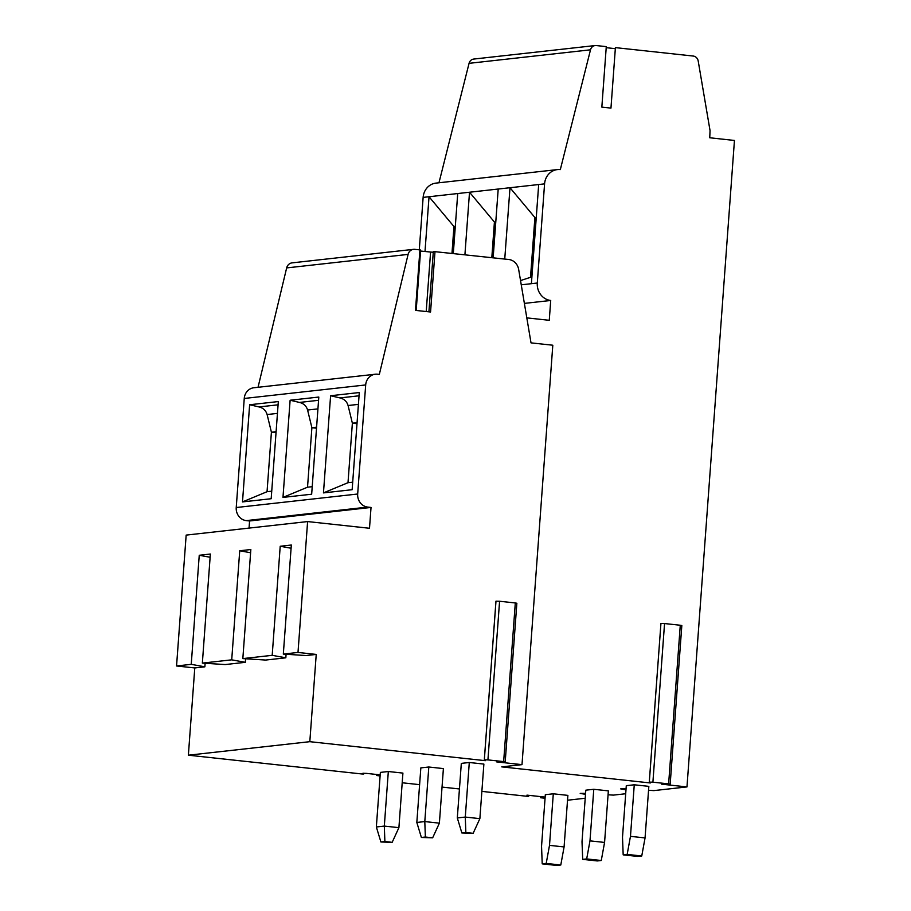 <?xml version="1.0" encoding="UTF-8"?>
<svg xmlns="http://www.w3.org/2000/svg" width="911" height="911" viewBox="0 0 911 911"><rect width="100%" height="100%" fill="white"/><g stroke="black" fill="none" stroke-linecap="round" stroke-linejoin="round"><path stroke-width="1.37" d="M670.177 784.189L668.628 783.881L680.278 625.242L681.827 625.55L670.177 784.189L661.637 784.177L686.974 786.922L734.448 140.453L709.749 137.777L710.045 130.592L698.202 61.014A5.99 5.477 83.6 0 0 693.248 56.049L615.403 47.623L610.962 108.102L601.841 107.122L606.282 46.632L596.238 45.55A5.99 5.477 83.6 0 0 590.51 49.809L560.322 169.583A15.954 14.61 83.6 0 0 557.395 169.594A15.954 14.61 83.6 0 0 544.573 183.874L537.296 283.025A15.954 14.61 83.6 0 0 550.711 300.471L549.265 320.296L526.809 317.871M505.206 761.903L503.658 761.596L515.307 602.957L516.856 603.264L505.206 761.903L496.666 761.892L522.003 764.636L501.767 766.88L650.329 782.959L649.281 782.116L652.902 782.185L664.552 623.545L660.93 623.466L649.304 782.093M522.003 764.636L552.806 345.223L531.022 342.866L518.666 269.462A11.968 10.955 83.6 0 0 508.748 259.498L433.329 251.493L428.91 311.824L433.329 251.493M258.041 387.289L286.658 267.914A6.981 6.388 83.6 0 1 292.078 262.869L413.526 249.341A6.981 6.388 83.6 0 1 414.801 249.341L419.914 249.899L415.473 310.378L430.561 312.006L435.002 251.527M413.526 249.341A6.981 6.388 83.6 0 0 408.094 254.397L379.329 374.421L377.507 374.227A11.968 10.955 83.6 0 0 375.309 374.227A11.968 10.955 83.6 0 0 365.687 384.943L357.681 494.013A11.968 10.955 83.6 0 0 367.748 507.085L371.028 507.45L369.502 528.266L307.611 521.57L297.999 652.447L316.231 654.428L309.82 741.679L485.369 760.674L484.333 759.842L487.932 759.899L499.581 601.249L495.96 601.18L484.31 759.82M419.914 249.899L420.62 250.035L416.19 310.457M433.272 252.301L420.552 251.049M375.309 374.227L253.862 387.756A11.968 10.955 83.6 0 0 244.25 398.46L236.234 507.529A11.968 10.955 83.6 0 0 246.3 520.614L249.58 520.967L371.028 507.45M242.497 501.915L249.637 404.746L278.322 401.557L271.182 498.727L242.497 501.915L267.048 491.701L271.41 432.213L276.113 431.689M282.979 497.406L290.119 400.236L318.804 397.048L311.664 494.217L282.979 497.406L307.531 487.191L311.892 427.703L316.595 427.179M323.462 492.897L330.602 395.738L359.287 392.539L352.147 489.708L323.462 492.897L348.002 482.693L352.375 423.194L357.066 422.681M249.58 520.967L249.056 528.095M202.356 663.106L231.713 659.837L245.344 662.32L225.188 664.563L202.356 663.106L210.361 554.036L199.247 555.277L191.242 664.335L176.552 665.975L186.163 535.099L307.611 521.57M272.195 655.328L285.826 657.81L265.67 660.054L242.838 658.596L272.195 655.328L280.212 546.258L291.326 545.017L283.321 654.087L297.999 652.447M242.838 658.596L250.844 549.527L239.73 550.768L250.605 552.749M231.713 659.837L239.73 550.768M280.212 546.258L291.087 548.24M316.231 654.428L306.153 655.544L283.321 654.087M191.242 664.335L204.861 666.818L205.123 663.276M176.552 665.975L194.783 667.945L204.861 666.818M199.247 555.277L210.134 557.259M285.826 657.81L286.088 654.269M194.783 667.945L188.372 755.196L309.82 741.679M245.344 662.32L245.606 658.767M626.051 788.835L620.687 788.88L625.982 789.848M625.698 793.743L613.342 795.121L608.07 794.779M585.579 793.344L580.205 793.39L585.5 794.346M585.215 798.252L567.519 800.222M545.097 797.797L540.462 797.729L545.063 798.23M545.154 797.102L526.957 795.132L528.619 796.453L528.699 795.326M402.206 782.777L419.607 784.656M442.04 787.081L459.44 788.96M481.873 791.397L528.619 796.453M380.138 775.477L376.402 775.477L380.103 775.944M380.183 774.862L366.438 773.382L362.817 773.302L363.694 774.008L363.751 773.211L363.694 774.02L362.031 773.986L188.372 755.196M503.658 761.596L487.932 759.899M668.628 783.881L652.902 782.185M686.974 786.922L653.825 790.611L648.552 790.27M392.174 842.322L380.9 841.98L376.345 826.972L380.365 772.403L388.325 771.515L402.913 773.086L398.904 827.655L392.174 842.322L384.886 841.536L384.317 826.083L398.904 827.655M601.271 860.496L597.286 860.941L582.698 859.369L582.015 841.741L585.807 790.179L593.778 789.29L608.354 790.873L604.574 842.436L601.271 860.496L586.684 858.925L589.986 840.853L604.574 842.436M432.657 837.813L421.383 837.471L416.828 822.462L420.836 767.893L428.808 767.005L443.395 768.588L439.387 823.157L432.657 837.813L425.369 837.027L424.799 821.574L439.387 823.157M641.754 855.987L637.768 856.431L623.181 854.86L622.498 837.232L626.29 785.669L634.261 784.792L648.837 786.364L645.056 837.926L641.754 855.987L627.167 854.416L630.469 836.344L645.056 837.926M473.139 833.314L461.866 832.961L457.311 817.953L461.319 763.384L469.29 762.496L483.878 764.078L479.869 818.647L473.139 833.314L465.851 832.517L465.282 817.065L479.869 818.647M560.789 865.006L556.803 865.45L542.216 863.867L541.544 846.251L545.325 794.688L553.296 793.8L567.883 795.383L564.091 846.934L560.789 865.006L546.201 863.434L549.504 845.362L564.091 846.934M542.216 863.867L546.201 863.434M553.296 793.8L549.504 845.362M380.9 841.98L384.886 841.536M376.345 826.972L384.317 826.083L388.325 771.515M582.698 859.369L586.684 858.925M593.778 789.29L589.986 840.853M421.383 837.471L425.369 837.027M416.828 822.462L424.799 821.574L428.808 767.005M623.181 854.86L627.167 854.416M634.261 784.792L630.469 836.344M461.866 832.961L465.851 832.517M457.311 817.953L465.282 817.065L469.29 762.496M615.324 48.67L606.214 47.679M595.134 45.55L473.697 59.067A5.99 5.477 83.6 0 0 469.063 63.337L438.965 182.781M557.395 169.594L435.948 183.111A15.954 14.61 83.6 0 0 423.137 197.391L419.288 249.83M425.004 251.527L429.035 196.742L457.721 193.542L453.314 253.509M464.917 254.761L469.518 192.232L498.203 189.032L493.147 257.813M504.751 259.077L509.989 187.723L538.686 184.534L531.398 283.685L521.251 284.813M498.203 189.032L509.989 187.723L534.905 217.524L536.272 217.376M423.137 197.391L429.035 196.742L453.951 226.543L455.306 226.395M451.981 253.36L453.951 226.543L455.284 226.691M550.711 300.471L524.372 303.397M520.534 280.565L531.899 276.864M530.544 277.024L534.905 217.524L536.249 217.672M540.462 797.729L540.542 796.601M491.815 257.676L494.422 222.033L495.789 221.885M495.766 222.182L494.422 222.033L469.518 192.232L457.721 193.542M515.307 602.957L499.581 601.249M680.278 625.242L664.552 623.545M249.637 404.746L259.009 406.932C263.211 407.969 265.91 410.497 267.117 414.539L271.41 432.213L276.033 432.714M267.048 491.701L271.74 491.177M290.119 400.236L299.491 402.434C303.682 403.459 306.392 405.987 307.588 410.03L311.892 427.703L316.516 428.204M307.531 487.191L312.222 486.679M330.602 395.738L339.974 397.925C344.164 398.95 346.875 401.489 348.07 405.52L352.375 423.194L356.998 423.695M348.002 482.693L352.705 482.17M430.584 252.131L426.223 311.539M286.658 267.914L408.094 254.397M244.25 398.46L365.687 384.943M236.234 507.529L357.681 494.013M246.3 520.614L367.748 507.085M590.51 49.809L469.063 63.337M544.573 183.874L538.686 184.534M537.296 283.025L531.398 283.685M376.892 775.432L376.96 774.509M484.333 759.797L495.983 601.203M267.117 414.539L277.456 413.389M259.009 406.932L278.083 404.814M307.588 410.03L317.939 408.88M299.491 402.434L318.565 400.305M348.07 405.52L358.41 404.37M339.974 397.925L359.048 395.795M376.482 774.464L376.402 775.477M660.93 623.466L649.281 782.116"/></g></svg>
